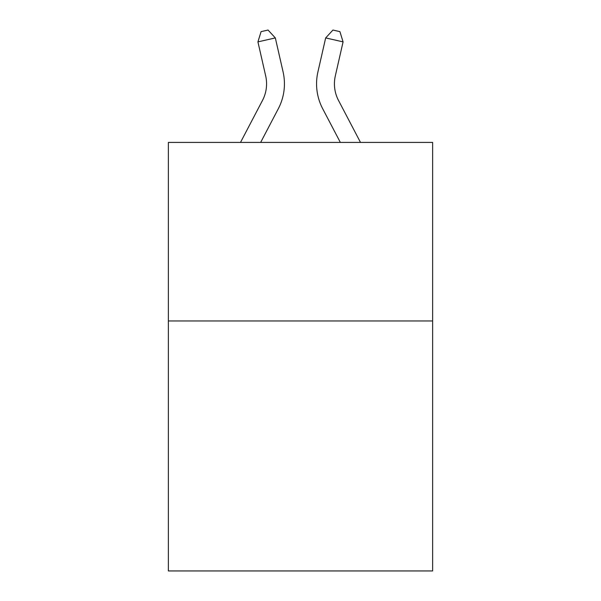 <?xml version="1.0" encoding="UTF-8"?>
<svg xmlns="http://www.w3.org/2000/svg" width="601" height="601" viewBox="0 0 601 601"><rect width="100%" height="100%" fill="white"/><g stroke="black" fill="none" stroke-linecap="round" stroke-linejoin="round"><path stroke-width="0.9" d="M432.63 320.972L432.63 570.95L168.37 570.95L168.37 142.422L432.63 142.422L432.63 320.972L168.37 320.972M240.498 142.422L262.494 100.427A35.714 35.714 -30.8 0 0 265.68 75.921L257.927 41.882L261.082 31.635L268.046 30.05L275.333 37.916L283.094 71.955A53.564 53.564 129.1 0 1 278.316 108.713L260.654 142.422L278.316 108.713M360.502 142.422L338.506 100.427A35.714 35.714 30.8 0 1 335.32 75.921L343.073 41.882L325.667 37.916L317.906 71.955A53.564 53.564 -129.1 0 0 322.684 108.713L340.346 142.422L322.684 108.713M262.494 100.427A35.714 35.714 -50.9 0 0 265.68 75.921A35.714 35.714 -50.9 0 1 262.494 100.427A35.714 35.714 -50.9 0 0 265.68 75.921A35.714 35.714 -50.9 0 1 262.494 100.427A35.714 35.714 -50.9 0 0 265.68 75.921A35.714 35.714 -50.9 0 1 262.494 100.427A35.714 35.714 -50.9 0 0 265.68 75.921A35.714 35.714 -50.9 0 1 262.494 100.427A35.714 35.714 -50.9 0 0 265.68 75.921A35.714 35.714 -50.9 0 1 262.494 100.427A35.714 35.714 -50.9 0 0 265.68 75.921A35.714 35.714 -50.9 0 1 262.494 100.427A35.714 35.714 -50.9 0 0 265.68 75.921A35.714 35.714 -50.9 0 1 262.494 100.427A35.714 35.714 -50.9 0 0 265.68 75.921A35.714 35.714 -50.9 0 1 262.494 100.427A35.714 35.714 -50.9 0 0 265.68 75.921A35.714 35.714 -50.9 0 1 262.494 100.427A35.714 35.714 -50.9 0 0 265.68 75.921A35.714 35.714 -50.9 0 1 262.494 100.427A35.714 35.714 -50.9 0 0 265.68 75.921A35.714 35.714 -50.9 0 1 262.494 100.427A35.714 35.714 -50.9 0 0 265.68 75.921A35.714 35.714 -50.9 0 1 262.494 100.427A35.714 35.714 -50.9 0 0 265.68 75.921A35.714 35.714 -50.9 0 1 262.494 100.427A35.714 35.714 -50.9 0 0 265.68 75.921A35.714 35.714 -50.9 0 1 262.494 100.427A35.714 35.714 -50.9 0 0 265.68 75.921A35.714 35.714 -50.9 0 1 262.494 100.427A35.714 35.714 -50.9 0 0 265.68 75.921A35.714 35.714 -50.9 0 1 262.494 100.427A35.714 35.714 -50.9 0 0 265.68 75.921A35.714 35.714 -50.9 0 1 262.494 100.427A35.714 35.714 -50.9 0 0 265.68 75.921A35.714 35.714 -50.9 0 1 262.494 100.427A35.714 35.714 -50.9 0 0 265.68 75.921A35.714 35.714 -50.9 0 1 262.494 100.427A35.714 35.714 -50.9 0 0 265.68 75.921A35.714 35.714 -50.9 0 1 262.494 100.427A35.714 35.714 -50.9 0 0 265.68 75.921A35.714 35.714 -50.9 0 1 262.494 100.427A35.714 35.714 -50.9 0 0 265.68 75.921A35.714 35.714 -50.9 0 1 262.494 100.427A35.714 35.714 -50.9 0 0 265.68 75.921A35.714 35.714 -50.9 0 1 262.494 100.427A35.714 35.714 -50.9 0 0 265.68 75.921A35.714 35.714 -50.9 0 1 262.494 100.427A35.714 35.714 -50.9 0 0 265.68 75.921A35.714 35.714 -50.9 0 1 262.494 100.427A35.714 35.714 -50.9 0 0 265.68 75.921A35.714 35.714 -50.9 0 1 262.494 100.427A35.714 35.714 -50.9 0 0 265.68 75.921A35.714 35.714 -50.9 0 1 262.494 100.427A35.714 35.714 -50.9 0 0 265.68 75.921A35.714 35.714 -50.9 0 1 262.494 100.427A35.714 35.714 -50.9 0 0 265.68 75.921A35.714 35.714 -50.9 0 1 262.494 100.427A35.714 35.714 -50.9 0 0 265.68 75.921A35.714 35.714 -50.9 0 1 262.494 100.427A35.714 35.714 -50.9 0 0 265.68 75.921A35.714 35.714 -50.9 0 1 262.494 100.427A35.714 35.714 -50.9 0 0 265.68 75.921A35.714 35.714 -50.9 0 1 262.494 100.427A35.714 35.714 -50.9 0 0 265.68 75.921M257.927 41.882L275.333 37.916L283.094 71.955M338.506 100.427A35.714 35.714 50.9 0 1 335.32 75.921A35.714 35.714 50.9 0 0 338.506 100.427A35.714 35.714 50.9 0 1 335.32 75.921A35.714 35.714 50.9 0 0 338.506 100.427A35.714 35.714 50.9 0 1 335.32 75.921A35.714 35.714 50.9 0 0 338.506 100.427A35.714 35.714 50.9 0 1 335.32 75.921A35.714 35.714 50.9 0 0 338.506 100.427A35.714 35.714 50.9 0 1 335.32 75.921A35.714 35.714 50.9 0 0 338.506 100.427A35.714 35.714 50.9 0 1 335.32 75.921A35.714 35.714 50.9 0 0 338.506 100.427A35.714 35.714 50.9 0 1 335.32 75.921A35.714 35.714 50.9 0 0 338.506 100.427A35.714 35.714 50.9 0 1 335.32 75.921A35.714 35.714 50.9 0 0 338.506 100.427A35.714 35.714 50.9 0 1 335.32 75.921A35.714 35.714 50.9 0 0 338.506 100.427A35.714 35.714 50.9 0 1 335.32 75.921A35.714 35.714 50.9 0 0 338.506 100.427A35.714 35.714 50.9 0 1 335.32 75.921A35.714 35.714 50.9 0 0 338.506 100.427A35.714 35.714 50.9 0 1 335.32 75.921A35.714 35.714 50.9 0 0 338.506 100.427A35.714 35.714 50.9 0 1 335.32 75.921A35.714 35.714 50.9 0 0 338.506 100.427A35.714 35.714 50.9 0 1 335.32 75.921A35.714 35.714 50.9 0 0 338.506 100.427A35.714 35.714 50.9 0 1 335.32 75.921A35.714 35.714 50.9 0 0 338.506 100.427A35.714 35.714 50.9 0 1 335.32 75.921A35.714 35.714 50.9 0 0 338.506 100.427A35.714 35.714 50.9 0 1 335.32 75.921A35.714 35.714 50.9 0 0 338.506 100.427A35.714 35.714 50.9 0 1 335.32 75.921A35.714 35.714 50.9 0 0 338.506 100.427A35.714 35.714 50.9 0 1 335.32 75.921A35.714 35.714 50.9 0 0 338.506 100.427A35.714 35.714 50.9 0 1 335.32 75.921A35.714 35.714 50.9 0 0 338.506 100.427A35.714 35.714 50.9 0 1 335.32 75.921A35.714 35.714 50.9 0 0 338.506 100.427A35.714 35.714 50.9 0 1 335.32 75.921A35.714 35.714 50.9 0 0 338.506 100.427A35.714 35.714 50.9 0 1 335.32 75.921A35.714 35.714 50.9 0 0 338.506 100.427A35.714 35.714 50.9 0 1 335.32 75.921A35.714 35.714 50.9 0 0 338.506 100.427A35.714 35.714 50.9 0 1 335.32 75.921A35.714 35.714 50.9 0 0 338.506 100.427A35.714 35.714 50.9 0 1 335.32 75.921A35.714 35.714 50.9 0 0 338.506 100.427A35.714 35.714 50.9 0 1 335.32 75.921A35.714 35.714 50.9 0 0 338.506 100.427A35.714 35.714 50.9 0 1 335.32 75.921A35.714 35.714 50.9 0 0 338.506 100.427A35.714 35.714 50.9 0 1 335.32 75.921A35.714 35.714 50.9 0 0 338.506 100.427A35.714 35.714 50.9 0 1 335.32 75.921A35.714 35.714 50.9 0 0 338.506 100.427A35.714 35.714 50.9 0 1 335.32 75.921A35.714 35.714 50.9 0 0 338.506 100.427A35.714 35.714 50.9 0 1 335.32 75.921A35.714 35.714 50.9 0 0 338.506 100.427A35.714 35.714 50.9 0 1 335.32 75.921M343.073 41.882L339.918 31.635L332.954 30.05L325.667 37.916L317.906 71.955"/></g></svg>
